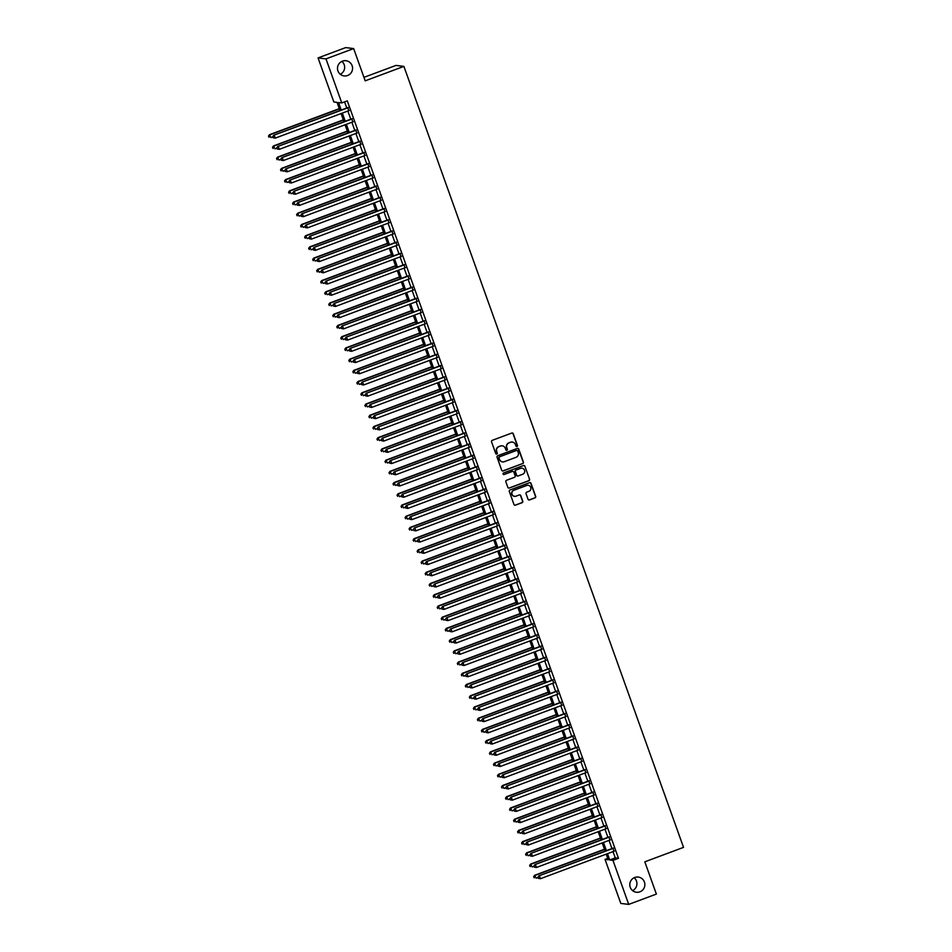 <?xml version="1.0" encoding="UTF-8"?>
<svg xmlns="http://www.w3.org/2000/svg" width="952" height="952" viewBox="0 0 952 952"><rect width="100%" height="100%" fill="white"/><g stroke="black" fill="none" stroke-linecap="round" stroke-linejoin="round"><path stroke-width="1.43" d="M516.972 446.512A0.821 0.809 97 0 0 517.448 445.453L513.259 433.755A1.178 1.154 97 0 0 511.783 433.053L492.243 440.348A1.178 1.154 97 0 0 491.553 441.859L495.742 453.557A0.821 0.809 97 0 0 496.777 454.044A0.821 0.809 97 0 0 497.265 452.997L496.718 451.474A3.76 3.689 97 0 1 498.931 446.655L500.562 446.048A3.76 3.689 97 0 1 505.298 448.273L505.833 449.796A0.821 0.809 97 0 0 506.869 450.284A0.821 0.809 97 0 0 507.356 449.225L506.809 447.714A3.76 3.689 97 0 1 509.022 442.894L510.653 442.275A3.76 3.689 97 0 1 515.389 444.513L515.936 446.024A0.821 0.809 97 0 0 516.972 446.512M516.484 446.536A0.821 0.809 97 0 0 517.233 445.429L513.045 433.731A1.178 1.154 97 0 0 512.212 432.981M496.289 454.068A0.821 0.809 97 0 0 497.051 452.962L496.718 451.474M506.393 450.308A0.821 0.809 97 0 0 507.142 449.201L506.809 447.714M634.758 877.47A7.652 7.533 97 0 0 636.388 892.25A7.652 7.533 97 0 0 644.813 883.765A7.652 7.533 97 0 0 634.758 877.47M342.47 61.142A7.652 7.533 97 0 0 344.1 75.922A7.652 7.533 97 0 0 352.526 67.437A7.652 7.533 97 0 0 342.47 61.142M528.027 499.229A1.178 1.154 97 0 0 529.502 499.919L534.988 497.872A1.178 1.154 97 0 0 535.678 496.373L531.026 483.378A1.178 1.154 97 0 0 529.55 482.676L510.01 489.971A1.178 1.154 97 0 0 509.32 491.482L513.973 504.477A1.178 1.154 97 0 0 515.448 505.167L522.077 502.692A1.178 1.154 97 0 0 522.767 501.192L520.768 495.623A1.178 1.154 97 0 0 519.292 494.933L516.008 496.159A3.142 3.094 97 0 1 511.878 493.576A3.142 3.094 97 0 1 513.902 490.268L526.765 485.46A3.142 3.094 97 0 1 530.883 488.043A3.142 3.094 97 0 1 528.872 491.351L526.73 492.16A1.178 1.154 97 0 0 526.039 493.66L528.027 499.229M339.971 110.515L337.044 102.364L333.831 101.959L318.063 57.917L345.707 47.6L353.644 48.576L365.187 80.837L403.898 66.39L683.524 847.375L644.825 861.822L656.368 894.083L628.725 904.4L620.799 903.424L605.032 859.382L608.245 859.775L606.234 854.146M353.644 48.576L325.989 58.893L341.768 102.935L338.543 102.542L341.232 110.051M613.028 851.612L615.278 857.895L618.491 858.299L347.29 100.876L341.768 102.935M618.491 858.299L612.957 860.358L628.725 904.4M522.719 463.624A1.178 1.154 97 0 0 523.41 462.113L518.757 449.118A1.178 1.154 97 0 0 517.281 448.428L497.741 455.71A1.178 1.154 97 0 0 497.051 457.222L501.704 470.217A1.178 1.154 97 0 0 503.192 470.919L522.505 463.6A1.178 1.154 97 0 0 523.195 462.089L518.543 449.094A1.178 1.154 97 0 0 517.709 448.356M524.897 466.242L529.55 479.237A1.178 1.154 97 0 1 528.86 480.748L509.32 488.043A1.178 1.154 97 0 1 507.844 487.341L505.845 481.783A1.178 1.154 97 0 1 506.535 480.272L514.461 477.321A1.178 1.154 97 0 0 515.151 475.81L513.83 472.121A1.178 1.154 97 0 0 512.355 471.43L504.108 474.501A0.821 0.809 97 0 1 503.025 473.834A0.821 0.809 97 0 1 503.548 472.965L523.41 465.552A1.178 1.154 97 0 1 524.897 466.242L529.55 479.237M348.801 110.67L347.718 107.635M352.823 121.892L351.728 118.845M356.833 133.113L355.75 130.067M360.856 144.335L359.773 141.289M364.878 155.557L363.783 152.51M368.888 166.779L367.805 163.732M372.91 178L371.815 174.954M376.921 189.222L375.838 186.175M380.943 200.444L379.86 197.397M384.965 211.653L383.87 208.619M388.975 222.875L387.892 219.841M392.998 234.097L391.915 231.062M397.02 245.319L395.925 242.284M401.03 256.54L399.947 253.506M405.052 267.762L403.957 264.727M409.062 278.984L407.98 275.949M413.085 290.205L412.002 287.171M417.107 301.427L416.012 298.392M421.117 312.649L420.034 309.614M425.139 323.87L424.057 320.824M429.162 335.092L428.067 332.046M433.172 346.314L432.089 343.267M437.194 357.535L436.099 354.489M441.204 368.757L440.122 365.711M445.227 379.979L444.144 376.933M449.249 391.201L448.154 388.154M453.259 402.422L452.176 399.376M457.281 413.632L456.187 410.598M461.303 424.854L460.209 421.819M465.314 436.075L464.231 433.041M469.336 447.297L468.241 444.263M473.346 458.519L472.263 455.484M477.368 469.741L476.286 466.706M481.391 480.962L480.296 477.928M485.401 492.184L484.318 489.149M489.423 503.406L488.328 500.371M493.445 514.627L492.351 511.593M497.456 525.849L496.373 522.803M501.478 537.071L500.383 534.024M505.488 548.293L504.405 545.246M509.51 559.514L508.427 556.468M513.533 570.736L512.438 567.689M517.543 581.958L516.46 578.911M521.565 593.179L520.47 590.133M525.587 604.401L524.492 601.355M529.598 615.611L528.515 612.576M533.62 626.832L532.525 623.798M537.63 638.054L536.547 635.02M541.652 649.276L540.569 646.241M545.674 660.498L544.58 657.463M549.685 671.719L548.602 668.685M553.707 682.941L552.612 679.907M557.729 694.163L556.634 691.128M561.74 705.384L560.657 702.35M565.762 716.606L564.667 713.56M569.772 727.828L568.689 724.781M573.794 739.049L572.711 736.003M577.816 750.271L576.722 747.225M581.827 761.493L580.744 758.447M585.849 772.715L584.754 769.668M589.871 783.936L588.776 780.89M593.881 795.158L592.798 792.112M597.904 806.368L596.809 803.333M601.914 817.589L600.831 814.555M605.936 828.811L604.853 825.777M609.958 840.033L608.863 836.998M344.576 101.888L346.766 107.981M347.849 111.027L350.788 119.202M351.871 122.249L354.798 130.424M355.893 133.47L358.821 141.646M359.904 144.692L362.831 152.867M363.926 155.914L366.853 164.089M367.948 167.124L370.875 175.311M371.958 178.345L374.886 186.532M375.98 189.567L378.908 197.754M379.991 200.789L382.93 208.976M384.013 212.01L386.94 220.198M388.035 223.232L390.963 231.419M392.045 234.454L394.973 242.641M396.068 245.675L398.995 253.863M400.09 256.897L403.017 265.084M404.1 268.119L407.028 276.294M408.122 279.341L411.05 287.516M412.133 290.562L415.072 298.738M416.155 301.784L419.082 309.959M420.177 313.006L423.104 321.181M424.187 324.227L427.115 332.403M428.21 335.449L431.137 343.624M432.232 346.671L435.159 354.846M436.242 357.892L439.169 366.068M440.264 369.102L443.192 377.289M444.275 380.324L447.214 388.511M448.297 391.546L451.224 399.733M452.319 402.767L455.246 410.955M456.329 413.989L459.257 422.176M460.351 425.211L463.279 433.398M464.362 436.433L467.301 444.62M468.384 447.654L471.311 455.841M472.406 458.876L475.334 467.051M476.416 470.098L479.356 478.273M480.439 481.319L483.366 489.495M484.461 492.541L487.388 500.716M488.471 503.763L491.399 511.938M492.493 514.984L495.421 523.16M496.504 526.206L499.443 534.381M500.526 537.428L503.453 545.603M504.548 548.649L507.475 556.825M508.558 559.859L511.486 568.047M512.581 571.081L515.508 579.268M516.603 582.303L519.53 590.49M520.613 593.524L523.54 601.712M524.635 604.746L527.563 612.933M528.646 615.968L531.585 624.155M532.668 627.189L535.595 635.377M536.69 638.411L539.617 646.598M540.7 649.633L543.628 657.82M544.722 660.855L547.65 669.03M548.745 672.076L551.672 680.252M552.755 683.298L555.682 691.473M556.777 694.52L559.705 702.695M560.788 705.741L563.727 713.917M564.81 716.963L567.737 725.138M568.832 728.185L571.759 736.36M572.842 739.406L575.77 747.582M576.864 750.628L579.792 758.803M580.887 761.838L583.814 770.025M584.897 773.06L587.824 781.247M588.919 784.281L591.846 792.469M592.929 795.503L595.869 803.69M596.952 806.725L599.879 814.912M600.974 817.947L603.901 826.134M604.984 829.168L607.912 837.355M609.006 840.39L611.934 848.577M613.969 851.255L612.886 848.22M403.898 66.39L395.972 65.414L363.95 77.362M318.063 57.917L325.989 58.893M632.568 890.608A7.652 7.533 97 0 0 634.151 877.72M340.28 74.28A7.652 7.533 97 0 0 341.863 61.392M607.745 858.371L605.032 859.382M605.139 851.112L602.211 842.925M601.128 839.89L598.189 831.703M597.106 828.668L594.179 820.481M593.084 817.447L590.157 809.259M589.074 806.225L586.135 798.038M585.052 795.003L582.124 786.816M581.029 783.782L578.102 775.606M577.019 772.56L574.092 764.385M572.997 761.338L570.069 753.163M568.987 750.116L566.047 741.941M564.964 738.895L562.037 730.719M560.942 727.673L558.015 719.498M556.932 716.451L554.005 708.276M552.91 705.23L549.982 697.054M548.887 694.008L545.96 685.833M544.877 682.798L541.95 674.611M540.855 671.577L537.928 663.389M536.845 660.355L533.905 652.168M532.822 649.133L529.895 640.946M528.8 637.911L525.873 629.724M524.79 626.69L521.863 618.502M520.768 615.468L517.84 607.281M516.746 604.246L513.818 596.059M512.735 593.025L509.808 584.837M508.713 581.803L505.786 573.628M504.703 570.581L501.763 562.406M500.681 559.36L497.753 551.184M496.658 548.138L493.731 539.962M492.648 536.916L489.721 528.741M488.626 525.694L485.698 517.519M484.604 514.473L481.676 506.297M480.593 503.251L477.666 495.076M476.571 492.029L473.644 483.854M472.561 480.82L469.622 472.632M468.539 469.598L465.611 461.411M464.517 458.376L461.589 450.189M460.506 447.154L457.579 438.967M456.484 435.933L453.557 427.745M452.462 424.711L449.534 416.524M448.452 413.489L445.524 405.302M444.429 402.268L441.502 394.08M440.419 391.046L437.48 382.871M436.397 379.824L433.469 371.649M432.375 368.602L429.447 360.427M428.364 357.381L425.437 349.205M424.342 346.159L421.415 337.984M420.332 334.937L417.392 326.762M416.31 323.716L413.382 315.54M412.287 312.494L409.36 304.319M408.277 301.272L405.338 293.097M404.255 290.062L401.327 281.875M400.233 278.841L397.305 270.654M396.222 267.619L393.295 259.432M392.2 256.397L389.273 248.21M388.19 245.176L385.251 236.988M384.168 233.954L381.24 225.767M380.145 222.732L377.218 214.545M376.135 211.511L373.196 203.323M372.113 200.289L369.186 192.102M368.091 189.067L365.163 180.892M364.08 177.845L361.153 169.67M360.058 166.624L357.131 158.448M356.048 155.402L353.109 147.227M352.026 144.18L349.098 136.005M348.004 132.959L345.076 124.783M343.993 121.737L341.066 113.562M607.495 853.67L609.744 859.965L612.957 860.358M342.327 113.086L345.255 121.273M346.338 124.307L349.277 132.495M350.36 135.529L353.287 143.716M354.382 146.751L357.309 154.938M358.392 157.972L361.32 166.148M362.414 169.194L365.342 177.37M366.437 180.416L369.364 188.591M370.447 191.638L373.374 199.813M374.469 202.859L377.397 211.035M378.479 214.081L381.419 222.256M382.502 225.303L385.429 233.478M386.524 236.524L389.451 244.7M390.534 247.746L393.462 255.921M394.556 258.956L397.484 267.143M398.579 270.178L401.506 278.365M402.589 281.399L405.516 289.587M406.611 292.621L409.538 300.808M410.621 303.843L413.561 312.03M414.644 315.064L417.571 323.252M418.666 326.286L421.593 334.473M422.676 337.508L425.603 345.695M426.698 348.729L429.626 356.917M430.709 359.951L433.648 368.127M434.731 371.173L437.658 379.348M438.753 382.395L441.68 390.57M442.763 393.616L445.703 401.792M446.785 404.838L449.713 413.013M450.808 416.06L453.735 424.235M454.818 427.281L457.745 435.457M458.84 438.503L461.768 446.678M462.85 449.713L465.79 457.9M466.873 460.935L469.8 469.122M470.895 472.156L473.822 480.343M474.905 483.378L477.844 491.565M478.927 494.6L481.855 502.787M482.95 505.821L485.877 514.009M486.96 517.043L489.887 525.23M490.982 528.265L493.909 536.452M494.992 539.486L497.932 547.674M499.015 550.708L501.942 558.883M503.037 561.93L505.964 570.105M507.047 573.152L509.974 581.327M511.069 584.373L513.997 592.549M515.091 595.595L518.019 603.77M519.102 606.817L522.029 614.992M523.124 618.038L526.051 626.214M527.134 629.26L530.074 637.435M531.157 640.482L534.084 648.657M535.179 651.692L538.106 659.879M539.189 662.913L542.116 671.101M543.211 674.135L546.139 682.322M547.233 685.357L550.161 693.544M551.244 696.578L554.171 704.766M555.266 707.8L558.193 715.987M559.276 719.022L562.215 727.209M563.298 730.243L566.226 738.431M567.321 741.465L570.248 749.652M571.331 752.687L574.258 760.862M575.353 763.909L578.28 772.084M579.375 775.13L582.303 783.306M583.386 786.352L586.313 794.527M587.408 797.574L590.335 805.749M591.418 808.795L594.357 816.971M595.44 820.017L598.368 828.192M599.462 831.239L602.39 839.414M603.473 842.461L606.4 850.636M615.278 857.895L609.744 859.965M512.271 442.061A3.76 3.689 97 0 0 510.439 442.252L510.653 442.275M506.595 447.678A3.76 3.689 97 0 1 508.808 442.858L510.439 442.252M502.168 445.833A3.76 3.689 97 0 0 500.347 446.024L500.562 446.048M496.504 451.45A3.76 3.689 97 0 1 498.717 446.631L500.347 446.024M502.537 470.966A1.178 1.154 97 0 0 502.977 470.883L522.505 463.6M517.674 450.903A0.821 0.809 97 0 0 516.638 450.415L499.491 456.817A0.821 0.809 97 0 0 499.003 457.864L499.574 459.459A3.76 3.689 97 0 0 504.31 461.696L516.032 457.317A3.76 3.689 97 0 0 518.245 452.498L517.674 450.903M502.489 461.875A3.76 3.689 97 0 1 499.36 459.435L498.788 457.841A0.821 0.809 97 0 1 499.276 456.781L516.424 450.379M508.677 488.09A1.178 1.154 97 0 0 509.106 488.019L528.646 480.724A1.178 1.154 97 0 0 529.336 479.213M512.783 471.359A1.178 1.154 97 0 0 512.14 471.395L504.108 474.501M522.684 474.251A3.142 3.094 97 0 0 522.017 468.182A3.142 3.094 97 0 0 520.577 468.36L516.043 470.05A1.178 1.154 97 0 0 515.353 471.561L516.674 475.25A1.178 1.154 97 0 0 518.15 475.94L522.684 474.251M521.91 468.182A3.142 3.094 97 0 0 520.363 468.336L520.577 468.36M517.507 475.988A1.178 1.154 97 0 1 516.46 475.215L515.139 471.526A1.178 1.154 97 0 1 515.829 470.026L520.363 468.336M524.683 466.218A1.178 1.154 97 0 0 523.85 465.48M528.098 485.282A3.142 3.094 97 0 0 526.551 485.437L526.765 485.46M514.461 496.313A3.142 3.094 97 0 1 513.687 490.244L526.551 485.437M514.806 505.214A1.178 1.154 97 0 0 515.234 505.143L521.863 502.668A1.178 1.154 97 0 0 522.553 501.168L520.554 495.599A1.178 1.154 97 0 0 519.721 494.861M528.86 499.967A1.178 1.154 97 0 0 529.288 499.895L534.774 497.848A1.178 1.154 97 0 0 535.464 496.337L530.811 483.342A1.178 1.154 97 0 0 529.978 482.604M339.305 108.647L269.452 134.72L270.987 137.588L272.843 136.898M339.388 108.873L269.987 134.779L268.476 136.112L269.095 137.266L268.69 136.148M268.476 136.112L269.452 134.72M348.17 107.457L273.736 135.244L348.253 107.695M272.974 136.671L274.271 135.315L275.271 138.111L273.164 137.766L272.974 136.671L273.164 137.766M349.253 110.503L275.271 138.111L273.379 137.79M273.736 135.244L272.76 136.648M343.315 119.869L273.462 145.942L275.009 148.809L276.865 148.119M343.398 120.095L273.998 146.001L272.486 147.334L273.105 148.488L272.7 147.37M272.486 147.334L273.462 145.942M347.337 131.09L277.484 157.163L279.019 160.031L280.888 159.341M347.42 131.316L278.02 157.223L276.508 158.556L277.127 159.71L276.723 158.579M276.508 158.556L277.484 157.163M351.347 142.312L281.506 168.385L283.041 171.253L284.898 170.563M351.443 142.538L282.042 168.445L280.531 169.777L281.137 170.932L280.745 169.801M280.531 169.777L281.506 168.385M355.37 153.534L285.517 179.607L287.064 182.475L288.92 181.784M355.453 153.76L286.052 179.666L284.541 180.999L285.16 182.153L284.755 181.023M284.541 180.999L285.517 179.607M352.18 118.679L277.746 146.465L352.264 118.917M276.984 147.893L278.281 146.537L279.293 149.333L277.175 148.988L276.984 147.893L277.175 148.988M353.275 121.725L279.293 149.333L277.389 149.012M277.746 146.465L276.77 147.869M356.203 129.9L281.768 157.687L356.286 130.138M281.007 159.115L282.304 157.758L283.303 160.555L281.197 160.21L281.007 159.115L281.197 160.21M357.286 132.947L283.303 160.555L281.411 160.233M281.768 157.687L280.792 159.091M360.225 141.122L285.79 168.909L360.308 141.36M285.029 170.337L286.326 168.98L287.325 171.776L285.207 171.431L285.029 170.337L285.207 171.431M361.308 144.168L287.325 171.776L285.421 171.455M285.79 168.909L284.815 170.313M364.235 152.344L289.801 180.13L364.318 152.582M289.039 181.558L290.336 180.202L291.348 182.998L289.229 182.653L288.825 181.523L289.229 182.653M365.33 155.39L291.348 182.998L289.444 182.677M289.801 180.13L288.825 181.523M359.392 164.744L289.539 190.828L291.074 193.696L292.942 193.006M359.475 164.982L290.074 190.888L288.563 192.221L289.182 193.375L288.777 192.245M288.563 192.221L289.539 190.828M368.257 163.565L293.823 191.352L368.341 163.803M293.061 192.78L294.358 191.411L295.358 194.22L293.252 193.875L292.847 192.744L293.252 193.875M369.34 166.612L295.358 194.22L293.466 193.899M293.823 191.352L292.847 192.744M363.402 175.965L293.549 202.05L295.096 204.918L296.953 204.216M363.485 176.203L294.085 202.11L292.573 203.442L293.192 204.597L292.788 203.466M292.573 203.442L293.549 202.05M372.268 174.787L297.845 202.574L372.351 175.025M297.084 204.002L298.381 202.633L299.38 205.442L297.262 205.096L296.869 203.966L297.262 205.096M373.363 177.822L299.38 205.442L297.476 205.12M297.845 202.574L296.869 203.966M367.424 187.187L297.571 213.26L299.106 216.14L300.975 215.438M367.508 187.425L298.107 213.331L296.596 214.664L297.214 215.806L296.81 214.688M296.596 214.664L297.571 213.26M376.29 186.009L301.855 213.795L376.373 186.247M301.094 215.211L302.391 213.855L303.402 216.663L301.284 216.318L301.094 215.211L301.284 216.318M377.373 189.043L303.402 216.663L301.498 216.342M301.855 213.795L300.88 215.188M371.447 198.409L301.594 224.482L303.129 227.361L304.985 226.659M371.53 198.647L302.129 224.553L300.618 225.886L301.225 227.028L300.832 225.91M300.618 225.886L301.594 224.482M380.312 197.231L305.878 225.017L380.395 197.469M305.116 226.433L306.413 225.077L307.413 227.885L305.306 227.54L305.116 226.433L305.306 227.54M381.395 200.265L307.413 227.885L305.521 227.564M305.878 225.017L304.902 226.409M375.457 209.63L305.604 235.703L307.151 238.583L309.007 237.881M375.54 209.868L306.139 235.775L304.628 237.107L305.247 238.25L304.842 237.131M304.628 237.107L305.604 235.703M384.322 208.452L309.888 236.239L384.406 208.69M309.126 237.655L310.423 236.298L311.435 239.107L309.317 238.75L309.126 237.655L309.317 238.75M385.417 211.487L311.435 239.107L309.531 238.785M309.888 236.239L308.912 237.631M379.479 220.852L309.626 246.925L311.161 249.805L313.029 249.103M379.562 221.09L310.162 246.996L308.65 248.329L309.269 249.472L308.865 248.353M308.65 248.329L309.626 246.925M388.345 219.674L313.91 247.46L388.428 219.912M313.148 248.877L314.446 247.52L315.445 250.328L313.339 249.971L313.148 248.877L313.339 249.971M389.428 222.708L315.445 250.328L313.553 250.007M313.91 247.46L312.934 248.853M383.489 232.074L313.648 258.147L315.183 261.026L317.04 260.324M383.585 232.312L314.184 258.218L312.673 259.551L313.279 260.693L312.887 259.575M312.673 259.551L313.648 258.147M392.355 230.896L317.932 258.682L392.45 231.122M317.171 260.098L318.468 258.742L319.467 261.55L317.349 261.193L317.171 260.098L317.349 261.193M393.45 233.93L319.467 261.55L317.563 261.229M317.932 258.682L316.957 260.075M387.512 243.295L317.659 269.368L319.206 272.236L321.062 271.546M387.595 243.534L318.194 269.44L316.683 270.773L317.302 271.915L316.897 270.796M316.683 270.773L317.659 269.368M396.377 242.117L321.943 269.904L396.46 242.344M321.181 271.32L322.478 269.963L323.49 272.772L321.371 272.415L321.181 271.32L321.371 272.415M397.472 245.152L323.49 272.772L321.586 272.45M321.943 269.904L320.967 271.296M391.534 254.517L321.681 280.59L323.216 283.458L325.084 282.768M391.617 254.755L322.216 280.661L320.705 281.994L321.324 283.137L320.919 282.018M320.705 281.994L321.681 280.59M400.399 253.339L325.965 281.114L400.483 253.565M325.203 282.542L326.5 281.185L327.5 283.993L325.394 283.636L325.203 282.542L325.394 283.636M401.482 256.374L327.5 283.993L325.608 283.66M325.965 281.114L324.989 282.518M395.544 265.739L325.691 291.812L327.238 294.68L329.094 293.99M395.627 265.977L326.227 291.883L324.715 293.216L325.334 294.358L324.93 293.24M324.715 293.216L325.691 291.812M404.41 264.561L329.987 292.335L404.493 264.787M329.225 293.763L330.522 292.407L331.522 295.215L329.404 294.858L329.225 293.763L329.404 294.858M405.504 267.595L331.522 295.215L329.618 294.882M329.987 292.335L329.011 293.74M399.566 276.961L329.713 303.034L331.248 305.901L333.117 305.211M399.65 277.199L330.249 303.105L328.738 304.438L329.356 305.58L328.952 304.462M328.738 304.438L329.713 303.034M408.432 275.782L333.997 303.557L408.515 276.009M333.236 304.985L334.533 303.628L335.544 306.437L333.426 306.08L333.236 304.985L333.426 306.08M409.515 278.817L335.544 306.437L333.64 306.104M333.997 303.557L333.022 304.961M403.588 288.182L333.735 314.255L335.271 317.123L337.127 316.433M403.672 288.42L334.271 314.327L332.76 315.647L333.367 316.802L332.974 315.683M332.76 315.647L333.735 314.255M412.454 286.992L338.019 314.779L412.537 287.23M337.258 316.207L338.555 314.85L339.555 317.659L337.448 317.302L337.258 316.207L337.448 317.302M413.537 290.039L339.555 317.659L337.662 317.325M338.019 314.779L337.044 316.183M407.599 299.404L337.746 325.477L339.293 328.345L341.149 327.655M407.682 299.63L338.281 325.536L336.77 326.869L337.389 328.023L336.984 326.905M336.77 326.869L337.746 325.477M416.464 298.214L342.03 326L416.548 298.452M341.268 327.428L342.565 326.072L343.577 328.88L341.459 328.523L341.268 327.428L341.459 328.523M417.559 301.26L343.577 328.88L341.673 328.547M342.03 326L341.054 327.405M411.621 310.626L341.768 336.699L343.303 339.567L345.171 338.876M411.704 310.852L342.303 336.758L340.792 338.091L341.411 339.245L341.006 338.127M340.792 338.091L341.768 336.699M420.487 309.436L346.052 337.222L420.57 309.674M345.29 338.65L346.587 337.294L347.587 340.09L345.481 339.745L345.29 338.65L345.481 339.745M421.569 312.482L347.587 340.09L345.695 339.769M346.052 337.222L345.076 338.626M415.631 321.847L345.79 347.92L347.325 350.788L349.182 350.098M415.715 322.073L346.326 347.98L344.814 349.313L345.421 350.467L345.029 349.336M344.814 349.313L345.79 347.92M424.497 320.657L350.074 348.444L424.592 320.895M349.313 349.872L350.61 348.515L351.609 351.312L349.491 350.967L349.313 349.872L349.491 350.967M425.592 323.704L351.609 351.312L349.705 350.99M350.074 348.444L349.098 349.848M419.653 333.069L349.8 359.142L351.347 362.01L353.204 361.32M419.737 333.295L350.336 359.202L348.825 360.534L349.443 361.689L349.039 360.558M348.825 360.534L349.8 359.142M428.519 331.879L354.084 359.666L428.602 332.117M353.323 361.094L354.62 359.737L355.632 362.533L353.513 362.188L353.323 361.094L353.513 362.188M429.614 334.925L355.632 362.533L353.727 362.212M354.084 359.666L353.109 361.07M423.676 344.291L353.823 370.364L355.358 373.232L357.214 372.541M423.759 344.517L354.358 370.423L352.847 371.756L353.466 372.91L353.061 371.78M352.847 371.756L353.823 370.364M432.541 343.101L358.107 370.887L432.625 343.339M357.345 372.315L358.642 370.959L359.642 373.755L357.535 373.41L357.131 372.28L357.535 373.41M433.624 346.147L359.642 373.755L357.75 373.434M358.107 370.887L357.131 372.28M427.686 355.512L357.833 381.585L359.38 384.453L361.236 383.763M427.769 355.739L358.368 381.645L356.857 382.978L357.476 384.132L357.071 383.002M356.857 382.978L357.833 381.585M436.552 354.322L362.129 382.109L436.635 354.56M361.367 383.537L362.664 382.168L363.664 384.977L361.546 384.632L361.153 383.501L361.546 384.632M437.646 357.369L363.664 384.977L361.76 384.656M362.129 382.109L361.153 383.501M431.708 366.722L361.855 392.807L363.39 395.675L365.259 394.985M431.791 366.96L362.391 392.867L360.879 394.199L361.498 395.354L361.094 394.223M360.879 394.199L361.855 392.807M440.574 365.544L366.139 393.331L440.657 365.782M365.378 394.759L366.675 393.39L367.686 396.199L365.568 395.853L365.163 394.723L365.568 395.853M441.657 368.591L367.686 396.199L365.782 395.877M366.139 393.331L365.163 394.723M435.73 377.944L365.877 404.029L367.412 406.897L369.269 406.195M435.814 378.182L366.413 404.088L364.902 405.421L365.508 406.575L365.116 405.445M364.902 405.421L365.877 404.029M444.596 376.766L370.161 404.552L444.679 377.004M369.4 405.98L370.697 404.612L371.697 407.42L369.59 407.075L369.186 405.945L369.59 407.075M445.679 379.8L371.697 407.42L369.804 407.099M370.161 404.552L369.186 405.945M439.741 389.166L369.888 415.239L371.435 418.118L373.291 417.416M439.824 389.404L370.423 415.31L368.912 416.643L369.531 417.785L369.126 416.667M368.912 416.643L369.888 415.239M443.763 400.387L373.91 426.46L375.445 429.34L377.313 428.638M443.846 400.625L374.445 426.532L372.934 427.865L373.553 429.007L373.148 427.888M372.934 427.865L373.91 426.46M447.773 411.609L377.932 437.682L379.467 440.562L381.324 439.86M447.856 411.847L378.468 437.753L376.956 439.086L377.563 440.229L377.17 439.11M376.956 439.086L377.932 437.682M448.606 387.988L374.172 415.774L448.69 388.226M373.41 417.19L374.707 415.834L375.719 418.642L373.6 418.297L373.41 417.19L373.6 418.297M449.701 391.022L375.719 418.642L373.815 418.321M374.172 415.774L373.196 417.166M452.628 399.209L378.194 426.996L452.712 399.447M377.432 428.412L378.729 427.055L379.729 429.864L377.623 429.519L377.432 428.412L377.623 429.519M453.711 402.244L379.729 429.864L377.837 429.542M378.194 426.996L377.218 428.388M456.639 410.431L382.216 438.217L456.734 410.669M381.454 439.634L382.752 438.277L383.751 441.085L381.633 440.728L381.454 439.634L381.633 440.728M457.733 413.465L383.751 441.085L381.847 440.764M382.216 438.217L381.24 439.61M451.795 422.831L381.942 448.904L383.489 451.783L385.346 451.081M451.879 423.069L382.478 448.975L380.967 450.308L381.585 451.45L381.181 450.332M380.967 450.308L381.942 448.904M460.661 421.653L386.226 449.439L460.744 421.891M385.465 450.855L386.762 449.499L387.773 452.307L385.655 451.95L385.465 450.855L385.655 451.95M461.756 424.687L387.773 452.307L385.869 451.986M386.226 449.439L385.251 450.832M455.818 434.052L385.965 460.125L387.5 463.005L389.356 462.303M455.901 434.29L386.5 460.197L384.989 461.53L385.608 462.672L385.203 461.553M384.989 461.53L385.965 460.125M464.683 432.874L390.249 460.661L464.766 433.1M389.487 462.077L390.784 460.72L391.784 463.529L389.677 463.172L389.487 462.077L389.677 463.172M465.766 435.909L391.784 463.529L389.892 463.207M390.249 460.661L389.273 462.053M459.828 445.274L389.975 471.347L391.522 474.215L393.378 473.525M459.911 445.512L390.51 471.418L388.999 472.751L389.618 473.894L389.213 472.775M388.999 472.751L389.975 471.347M468.693 444.096L394.271 471.883L468.777 444.322M393.509 473.299L394.806 471.942L395.806 474.75L393.688 474.393L393.509 473.299L393.688 474.393M469.788 447.131L395.806 474.75L393.902 474.417M394.271 471.883L393.295 473.275M463.85 456.496L393.997 482.569L395.532 485.437L397.4 484.747M463.933 456.734L394.533 482.64L393.021 483.973L393.64 485.115L393.235 483.997M393.021 483.973L393.997 482.569M472.716 455.318L398.281 483.092L472.799 455.544M397.519 484.52L398.817 483.164L399.828 485.972L397.71 485.615L397.519 484.52L397.71 485.615M473.798 458.352L399.828 485.972L397.924 485.639M398.281 483.092L397.305 484.497M467.872 467.718L398.019 493.79L399.554 496.658L401.411 495.968M467.956 467.956L398.555 493.862L397.043 495.195L397.65 496.337L397.258 495.218M397.043 495.195L398.019 493.79M476.738 466.539L402.303 494.314L476.821 466.766M401.542 495.742L402.839 494.385L403.838 497.194L401.732 496.837L401.542 495.742L401.732 496.837M477.821 469.574L403.838 497.194L401.946 496.861M402.303 494.314L401.327 495.718M471.883 478.939L402.03 505.012L403.577 507.88L405.433 507.19M471.966 479.177L402.565 505.084L401.054 506.404L401.673 507.559L401.268 506.44M401.054 506.404L402.03 505.012M480.748 477.761L406.314 505.536L480.831 477.987M405.552 506.964L406.849 505.607L407.861 508.416L405.742 508.059L405.552 506.964L405.742 508.059M481.843 480.796L407.861 508.416L405.957 508.082M406.314 505.536L405.338 506.94M475.905 490.161L406.052 516.234L407.587 519.102L409.455 518.412M475.988 490.399L406.587 516.293L405.076 517.626L405.695 518.78L405.29 517.662M405.076 517.626L406.052 516.234M484.77 488.971L410.336 516.757L484.854 489.209M409.574 518.185L410.871 516.829L411.871 519.637L409.765 519.28L409.574 518.185L409.765 519.28M485.853 492.017L411.871 519.637L409.979 519.304M410.336 516.757L409.36 518.162M479.915 501.383L410.074 527.456L411.609 530.323L413.465 529.633M479.998 501.609L410.609 527.515L409.098 528.848L409.705 530.002L409.312 528.884M409.098 528.848L410.074 527.456M488.781 500.193L414.358 527.979L488.864 500.431M413.596 529.407L414.893 528.051L415.893 530.847L413.775 530.502L413.596 529.407L413.775 530.502M489.875 503.239L415.893 530.847L413.989 530.526M414.358 527.979L413.382 529.383M483.937 512.604L414.084 538.677L415.631 541.545L417.488 540.855M484.021 512.83L414.62 538.737L413.108 540.07L413.727 541.224L413.323 540.105M413.108 540.07L414.084 538.677M492.803 511.414L418.368 539.201L492.886 511.652M417.607 540.629L418.904 539.272L419.915 542.069L417.797 541.724L417.607 540.629L417.797 541.724M493.898 514.461L419.915 542.069L418.011 541.747M418.368 539.201L417.392 540.605M487.959 523.826L418.106 549.899L419.642 552.767L421.498 552.077M488.043 524.052L418.642 549.958L417.131 551.291L417.75 552.446L417.345 551.315M417.131 551.291L418.106 549.899M496.825 522.636L422.39 550.423L496.908 522.874M421.629 551.851L422.926 550.494L423.926 553.29L421.819 552.945L421.629 551.851L421.819 552.945M497.908 525.683L423.926 553.29L422.033 552.969M422.39 550.423L421.415 551.827M491.97 535.048L422.117 561.121L423.664 563.989L425.52 563.298M492.053 535.274L422.652 561.18L421.141 562.513L421.76 563.667L421.355 562.537M421.141 562.513L422.117 561.121M500.835 533.858L426.401 561.644L500.919 534.096M425.651 563.072L426.948 561.716L427.948 564.512L425.83 564.167L425.651 563.072L425.83 564.167M501.93 536.904L427.948 564.512L426.044 564.191M426.401 561.644L425.437 563.048M495.992 546.269L426.139 572.342L427.674 575.21L429.542 574.52M496.075 546.496L426.674 572.402L425.163 573.735L425.782 574.889L425.377 573.758M425.163 573.735L426.139 572.342M504.857 545.079L430.423 572.866L504.941 545.317M429.661 574.294L430.958 572.937L431.97 575.734L429.852 575.389L429.447 574.258L429.852 575.389M505.94 548.126L431.97 575.734L430.066 575.413M430.423 572.866L429.447 574.258M500.014 557.479L430.161 583.564L431.696 586.432L433.553 585.742M500.097 557.717L430.697 583.624L429.185 584.956L429.792 586.111L429.4 584.98M429.185 584.956L430.161 583.564M508.88 556.301L434.445 584.088L508.963 556.539M433.684 585.516L434.981 584.147L435.98 586.956L433.874 586.611L433.469 585.48L433.874 586.611M509.963 559.348L435.98 586.956L434.088 586.634M434.445 584.088L433.469 585.48M504.024 568.701L434.171 594.786L435.718 597.654L437.575 596.952M504.108 568.939L434.707 594.845L433.196 596.178L433.815 597.332L433.41 596.202M433.196 596.178L434.171 594.786M512.89 567.523L438.455 595.309L512.973 567.761M437.694 596.737L438.991 595.369L440.002 598.177L437.884 597.832L437.48 596.702L437.884 597.832M513.985 570.569L440.002 598.177L438.098 597.856M438.455 595.309L437.48 596.702M508.047 579.923L438.194 605.996L439.729 608.875L441.597 608.173M508.13 580.161L438.729 606.067L437.218 607.4L437.837 608.542L437.432 607.424M437.218 607.4L438.194 605.996M516.912 578.745L442.478 606.531L516.995 578.983M441.716 607.959L443.013 606.591L444.013 609.399L441.906 609.054L441.502 607.923L441.906 609.054M517.995 581.779L444.013 609.399L442.121 609.078M442.478 606.531L441.502 607.923M512.057 591.144L442.204 617.217L443.751 620.097L445.607 619.395M512.14 591.382L442.751 617.289L441.24 618.621L441.847 619.764L441.454 618.645M441.24 618.621L442.204 617.217M520.923 589.966L446.5 617.753L521.006 590.204M445.738 619.169L447.035 617.812L448.035 620.621L445.917 620.276L445.738 619.169L445.917 620.276M522.017 593.001L448.035 620.621L446.131 620.299M446.5 617.753L445.524 619.145M516.079 602.366L446.226 628.439L447.773 631.319L449.63 630.617M516.163 602.604L446.762 628.51L445.25 629.843L445.869 630.986L445.465 629.867M445.25 629.843L446.226 628.439M524.945 601.188L450.51 628.974L525.028 601.426M449.749 630.391L451.046 629.034L452.057 631.842L449.939 631.485L449.749 630.391L449.939 631.485M526.028 604.222L452.057 631.842L450.153 631.521M450.51 628.974L449.534 630.367M520.101 613.588L450.248 639.661L451.783 642.541L453.64 641.838M520.185 613.826L450.784 639.732L449.273 641.065L449.891 642.207L449.487 641.089M449.273 641.065L450.248 639.661M528.967 612.41L454.532 640.196L529.05 612.648M453.771 641.612L455.068 640.256L456.067 643.064L453.961 642.707L453.771 641.612L453.961 642.707M530.05 615.444L456.067 643.064L454.175 642.743M454.532 640.196L453.557 641.588M524.112 624.809L454.259 650.882L455.806 653.762L457.662 653.06M524.195 625.048L454.794 650.954L453.283 652.287L453.902 653.429L453.497 652.31M453.283 652.287L454.259 650.882M532.977 623.631L458.543 651.418L533.06 623.857M457.781 652.834L459.078 651.477L460.09 654.286L457.971 653.929L457.781 652.834L457.971 653.929M534.072 626.666L460.09 654.286L458.186 653.964M458.543 651.418L457.567 652.81M528.134 636.031L458.281 662.104L459.816 664.972L461.684 664.282M528.217 636.269L458.816 662.176L457.305 663.508L457.924 664.651L457.519 663.532M457.305 663.508L458.281 662.104M536.999 634.853L462.565 662.64L537.083 635.079M461.803 664.056L463.1 662.699L464.112 665.507L461.994 665.151L461.803 664.056L461.994 665.151M538.082 637.888L464.112 665.507L462.208 665.186M462.565 662.64L461.589 664.032M532.144 647.253L462.303 673.326L463.838 676.194L465.695 675.503M532.239 647.491L462.839 673.397L461.327 674.73L461.934 675.872L461.541 674.754M461.327 674.73L462.303 673.326M541.022 646.075L466.587 673.849L541.105 646.301M465.825 675.277L467.123 673.921L468.122 676.729L466.004 676.372L465.825 675.277L466.004 676.372M542.105 649.109L468.122 676.729L466.23 676.396M466.587 673.849L465.611 675.254M536.166 658.475L466.313 684.548L467.86 687.415L469.717 686.725M536.25 658.713L466.849 684.619L465.338 685.952L465.956 687.094L465.552 685.976M465.338 685.952L466.313 684.548M545.032 657.297L470.597 685.071L545.115 657.523M469.836 686.499L471.133 685.142L472.144 687.951L470.026 687.594L469.836 686.499L470.026 687.594M546.127 660.331L472.144 687.951L470.24 687.618M470.597 685.071L469.622 686.475M540.189 669.696L470.336 695.769L471.871 698.637L473.739 697.947M540.272 669.934L470.871 695.841L469.36 697.173L469.979 698.316L469.574 697.197M469.36 697.173L470.336 695.769M549.054 668.518L474.62 696.293L549.137 668.744M473.858 697.721L475.155 696.364L476.155 699.173L474.048 698.816L473.858 697.721L474.048 698.816M550.137 671.553L476.155 699.173L474.263 698.839M474.62 696.293L473.644 697.697M544.199 680.918L474.346 706.991L475.893 709.859L477.749 709.169M544.282 681.156L474.881 707.062L473.37 708.383L473.989 709.538L473.584 708.419M473.37 708.383L474.346 706.991M553.064 679.74L478.642 707.514L553.148 679.966M477.88 708.942L479.177 707.586L480.177 710.394L478.059 710.037L477.88 708.942L478.059 710.037M554.159 682.774L480.177 710.394L478.273 710.061M478.642 707.514L477.666 708.919M548.221 692.14L478.368 718.213L479.915 721.081L481.772 720.39M548.304 692.378L478.904 718.272L477.392 719.605L478.011 720.759L477.606 719.641M477.392 719.605L478.368 718.213M557.087 690.95L482.652 718.736L557.17 691.188M481.89 720.164L483.188 718.808L484.199 721.616L482.081 721.259L481.89 720.164L482.081 721.259M558.169 693.996L484.199 721.616L482.295 721.283M482.652 718.736L481.676 720.14M552.243 703.361L482.39 729.434L483.925 732.302L485.782 731.612M552.327 703.587L482.926 729.494L481.414 730.827L482.033 731.981L481.629 730.862M481.414 730.827L482.39 729.434M561.109 702.171L486.674 729.958L561.192 702.409M485.913 731.386L487.21 730.029L488.209 732.826L486.103 732.481L485.913 731.386L486.103 732.481M562.192 705.218L488.209 732.826L486.317 732.504M486.674 729.958L485.698 731.362M556.254 714.583L486.401 740.656L487.948 743.524L489.804 742.834M556.337 714.809L486.936 740.716L485.425 742.048L486.044 743.203L485.639 742.084M485.425 742.048L486.401 740.656M565.119 713.393L490.685 741.18L565.202 713.631M489.923 742.608L491.22 741.251L492.232 744.048L490.113 743.702L489.923 742.608L490.113 743.702M566.214 716.439L492.232 744.048L490.328 743.726M490.685 741.18L489.709 742.584M560.276 725.805L490.423 751.878L491.958 754.746L493.826 754.055M560.359 726.031L490.958 751.937L489.447 753.27L490.066 754.424L489.661 753.294M489.447 753.27L490.423 751.878M569.141 724.615L494.707 752.401L569.225 724.853M493.945 753.829L495.242 752.473L496.242 755.269L494.136 754.924L493.945 753.829L494.136 754.924M570.224 727.661L496.242 755.269L494.35 754.948M494.707 752.401L493.731 753.806M564.286 737.026L494.445 763.099L495.98 765.967L497.837 765.277M564.381 737.253L494.98 763.159L493.469 764.492L494.076 765.646L493.683 764.515M493.469 764.492L494.445 763.099M573.163 735.837L498.729 763.623L573.247 736.074M497.967 765.051L499.264 763.694L500.264 766.491L498.146 766.146L497.967 765.051L498.146 766.146M574.246 738.883L500.264 766.491L498.36 766.17M498.729 763.623L497.753 765.027M568.308 748.248L498.455 774.321L500.002 777.189L501.859 776.499M568.392 748.474L498.991 774.381L497.479 775.713L498.098 776.868L497.694 775.737M497.479 775.713L498.455 774.321M577.174 747.058L502.739 774.845L577.257 747.296M501.978 776.273L503.275 774.916L504.286 777.713L502.168 777.367L501.763 776.237L502.168 777.367M578.269 750.105L504.286 777.713L502.382 777.391M502.739 774.845L501.763 776.237M572.33 759.458L502.477 785.543L504.013 788.411L505.881 787.721M572.414 759.696L503.013 785.602L501.502 786.935L502.12 788.089L501.716 786.959M501.502 786.935L502.477 785.543M581.196 758.28L506.762 786.066L581.279 758.518M506 787.494L507.297 786.126L508.297 788.934L506.19 788.589L505.786 787.459L506.19 788.589M582.279 761.326L508.297 788.934L506.404 788.613M506.762 786.066L505.786 787.459M576.341 770.68L506.488 796.764L508.035 799.632L509.891 798.93M576.424 770.918L507.023 796.824L505.512 798.157L506.131 799.311L505.726 798.181M505.512 798.157L506.488 796.764M585.206 769.502L510.784 797.288L585.29 769.74M510.022 798.716L511.319 797.348L512.319 800.156L510.201 799.811L509.808 798.68L510.201 799.811M586.301 772.536L512.319 800.156L510.415 799.835M510.784 797.288L509.808 798.68M580.363 781.901L510.51 807.974L512.045 810.854L513.913 810.152M580.446 782.139L511.045 808.046L509.534 809.378L510.153 810.521L509.748 809.402M509.534 809.378L510.51 807.974M589.228 780.723L514.794 808.51L589.312 780.961M514.032 809.938L515.329 808.569L516.341 811.378L514.223 811.033L513.818 809.902L514.223 811.033M590.311 783.758L516.341 811.378L514.437 811.056M514.794 808.51L513.818 809.902M584.385 793.123L514.532 819.196L516.067 822.076L517.924 821.374M584.468 793.361L515.068 819.267L513.556 820.6L514.163 821.743L513.771 820.624M513.556 820.6L514.532 819.196M593.251 791.945L518.816 819.731L593.334 792.183M518.055 821.148L519.352 819.791L520.351 822.599L518.245 822.254L518.055 821.148L518.245 822.254M594.334 794.979L520.351 822.599L518.459 822.278M518.816 819.731L517.84 821.124M588.395 804.345L518.543 830.418L520.09 833.298L521.946 832.595M588.479 804.583L519.078 830.489L517.567 831.822L518.185 832.964L517.781 831.846M517.567 831.822L518.543 830.418M597.261 803.167L522.827 830.953L597.344 803.405M522.065 832.369L523.362 831.013L524.373 833.821L522.255 833.464L522.065 832.369L522.255 833.464M598.356 806.201L524.373 833.821L522.47 833.5M522.827 830.953L521.851 832.346M592.418 815.567L522.565 841.639L524.1 844.519L525.968 843.817M592.501 815.804L523.1 841.711L521.589 843.044L522.208 844.186L521.803 843.067M521.589 843.044L522.565 841.639M601.283 814.388L526.849 842.175L601.366 814.626M526.087 843.591L527.384 842.234L528.384 845.043L526.278 844.686L526.087 843.591L526.278 844.686M602.366 817.423L528.384 845.043L526.492 844.721M526.849 842.175L525.873 843.567M596.428 826.788L526.587 852.861L528.122 855.741L529.978 855.039M596.523 827.026L527.122 852.933L525.611 854.265L526.218 855.408L525.825 854.289M525.611 854.265L526.587 852.861M605.293 825.61L530.871 853.397L605.389 825.836M530.109 854.813L531.406 853.456L532.406 856.264L530.288 855.907L530.109 854.813L530.288 855.907M606.388 828.645L532.406 856.264L530.502 855.943M530.871 853.397L529.895 854.789M600.45 838.01L530.597 864.083L532.144 866.951L534.001 866.26M600.533 838.248L531.133 864.154L529.621 865.487L530.24 866.629L529.836 865.511M529.621 865.487L530.597 864.083M609.316 836.832L534.881 864.618L609.399 837.058M534.12 866.034L535.417 864.678L536.428 867.486L534.31 867.129L534.12 866.034L534.31 867.129M610.411 839.866L536.428 867.486L534.524 867.165M534.881 864.618L533.905 866.011M604.472 849.232L534.619 875.304L536.154 878.172L538.023 877.482M604.556 849.47L535.155 875.376L533.644 876.709L534.262 877.851L533.858 876.732M533.644 876.709L534.619 875.304M613.338 848.053L538.903 875.828L613.421 848.28M538.142 877.256L539.439 875.899L540.438 878.708L538.332 878.351L538.142 877.256L538.332 878.351M614.421 851.088L540.438 878.708L538.546 878.375M538.903 875.828L537.928 877.232"/></g></svg>
